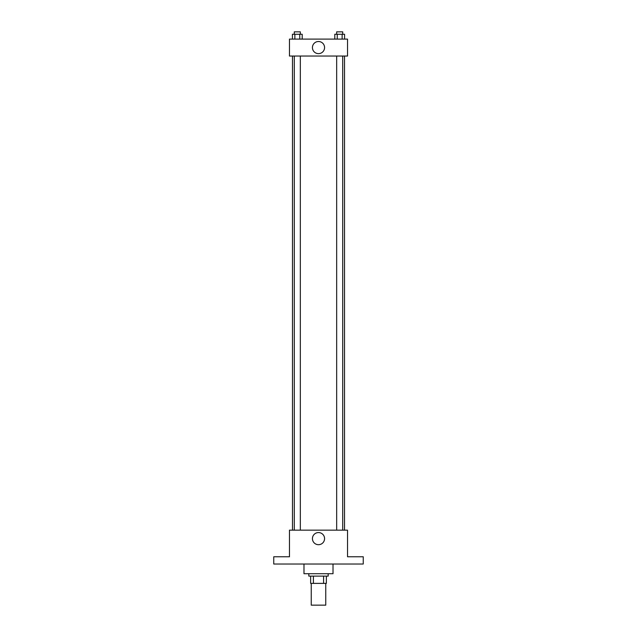 <?xml version="1.0" encoding="UTF-8"?>
<svg xmlns="http://www.w3.org/2000/svg" width="637" height="637" viewBox="0 0 637 637"><rect width="100%" height="100%" fill="white"/><g stroke="black" fill="none" stroke-linecap="round" stroke-linejoin="round"><path stroke-width="0.96" d="M311.246 583.381L311.246 605.15L325.754 605.15L325.754 583.381M323.588 576.119L323.588 583.381L310.641 583.381L310.641 576.119M323.588 583.381L326.359 583.381L326.359 576.119L326.359 583.381M328.174 573.706L328.174 576.119L308.826 576.119L308.826 573.706M313.412 576.119L313.412 583.381M303.984 564.024L303.984 573.706L333.016 573.706L333.016 564.024M363.249 564.024L273.751 564.024L273.751 556.77L289.469 556.77L289.469 530.159L347.531 530.159L347.531 556.77L363.249 556.77L363.249 564.024M324.567 538.631A6.067 6.067 0 0 1 315.466 543.879A6.067 6.067 0 0 1 315.466 533.376A6.067 6.067 0 0 1 324.567 538.631M344.529 56.04L344.529 530.159M336.67 530.159L336.67 56.04M300.33 56.04L300.33 530.159M347.531 56.04L289.469 56.04L289.469 39.104L347.531 39.104L347.531 56.04M324.567 47.576A6.067 6.067 0 0 1 315.466 52.831A6.067 6.067 0 0 1 315.466 42.321A6.067 6.067 0 0 1 324.567 47.576M344.577 39.104L344.577 34.271L334.799 34.271L334.799 39.104M342.133 34.271L342.133 39.104M337.244 34.271L337.244 39.104M336.67 34.271L336.67 31.85L342.714 31.85L342.714 34.271M302.201 39.104L302.201 34.271L292.423 34.271L292.423 39.104M299.756 34.271L299.756 39.104M294.867 34.271L294.867 39.104M294.286 34.271L294.286 31.85L300.33 31.85L300.33 34.271M292.471 56.04L292.471 530.159M342.714 530.159L342.714 56.04M294.286 56.04L294.286 530.159"/></g></svg>
